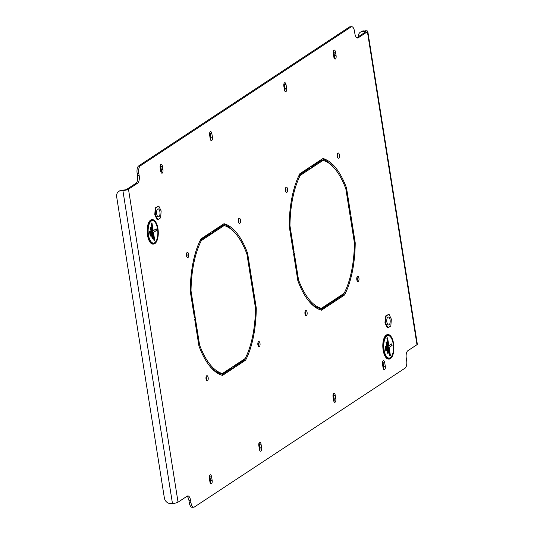 <?xml version="1.0" encoding="UTF-8"?>
<svg xmlns="http://www.w3.org/2000/svg" width="534" height="534" viewBox="0 0 534 534"><rect width="100%" height="100%" fill="white"/><g stroke="black" fill="none" stroke-linecap="round" stroke-linejoin="round"><path stroke-width="0.8" d="M188.636 254.297A2.63 1.128 87.3 0 0 187.447 252.368A2.63 1.128 87.3 0 0 186.506 255.699A2.63 1.128 87.3 0 0 187.701 257.622A2.63 1.128 87.3 0 0 188.636 254.297M186.833 256.827A2.63 1.128 87.3 0 0 186.987 254.371A2.63 1.128 87.3 0 0 186.66 253.243M208.167 377.598A2.63 1.128 87.3 0 0 206.978 375.669A2.63 1.128 87.3 0 0 206.037 379A2.63 1.128 87.3 0 0 207.225 380.922A2.63 1.128 87.3 0 0 208.167 377.598M206.358 380.128A2.63 1.128 87.3 0 0 206.511 377.671A2.63 1.128 87.3 0 0 206.191 376.543M260.005 343.429A2.63 1.128 87.3 0 0 258.816 341.506A2.63 1.128 87.3 0 0 257.882 344.831A2.63 1.128 87.3 0 0 259.07 346.753A2.63 1.128 87.3 0 0 260.005 343.429M258.202 345.959A2.63 1.128 87.3 0 0 258.356 343.509A2.63 1.128 87.3 0 0 258.029 342.381M240.48 220.128A2.63 1.128 87.3 0 0 239.285 218.206A2.63 1.128 87.3 0 0 238.351 221.53A2.63 1.128 87.3 0 0 239.539 223.452A2.63 1.128 87.3 0 0 240.48 220.128M238.671 222.658A2.63 1.128 87.3 0 0 238.825 220.208A2.63 1.128 87.3 0 0 238.504 219.08M287.572 189.089A2.63 1.128 87.3 0 0 286.384 187.167A2.63 1.128 87.3 0 0 285.443 190.491A2.63 1.128 87.3 0 0 286.631 192.414A2.63 1.128 87.3 0 0 287.572 189.089M285.763 191.619A2.63 1.128 87.3 0 0 285.917 189.169A2.63 1.128 87.3 0 0 285.597 188.041M307.097 312.39A2.63 1.128 87.3 0 0 305.909 310.468A2.63 1.128 87.3 0 0 304.974 313.792A2.63 1.128 87.3 0 0 306.162 315.714A2.63 1.128 87.3 0 0 307.097 312.39M305.294 314.92A2.63 1.128 87.3 0 0 305.448 312.47A2.63 1.128 87.3 0 0 305.121 311.342M358.941 278.227A2.63 1.128 87.3 0 0 357.753 276.298A2.63 1.128 87.3 0 0 356.812 279.629A2.63 1.128 87.3 0 0 358 281.551A2.63 1.128 87.3 0 0 358.941 278.227M357.133 280.757A2.63 1.128 87.3 0 0 357.286 278.301A2.63 1.128 87.3 0 0 356.966 277.173M339.41 154.927A2.63 1.128 87.3 0 0 338.222 152.998A2.63 1.128 87.3 0 0 337.281 156.328A2.63 1.128 87.3 0 0 338.476 158.251A2.63 1.128 87.3 0 0 339.41 154.927M337.608 157.457A2.63 1.128 87.3 0 0 337.755 155A2.63 1.128 87.3 0 0 337.435 153.872M200.21 240.327L210.83 233.331L212.479 233.251L201.351 240.587A74.54 32.087 87.3 0 0 191.025 290.93L195.217 317.396L194.476 317.884L190.231 291.077A76.375 32.874 87.3 0 1 200.931 238.918L212.205 231.489L212.479 233.251M210.696 232.477L210.83 233.331M299.147 175.125L309.76 168.123L311.415 168.05L300.288 175.379A74.54 32.087 87.3 0 0 289.955 225.722L294.147 252.188L293.406 252.682L289.161 225.869A76.375 32.874 87.3 0 1 299.861 173.71L311.135 166.281L311.415 168.05M309.627 167.275L309.76 168.123M383.439 368.981A2.75 1.181 87.3 0 0 383.626 366.317L383.072 362.793A2.75 1.181 87.3 0 0 382.691 361.518M210.576 139.875A2.75 1.181 87.3 0 0 210.77 137.218L210.209 133.687A2.75 1.181 87.3 0 0 209.829 132.419M161.108 172.482A2.75 1.181 87.3 0 0 161.301 169.819L160.741 166.294A2.75 1.181 87.3 0 0 160.36 165.019M284.776 90.974A2.75 1.181 87.3 0 0 284.969 88.317L284.408 84.786A2.75 1.181 87.3 0 0 284.028 83.518M259.771 450.482A2.75 1.181 87.3 0 0 259.965 447.826L259.404 444.295A2.75 1.181 87.3 0 0 259.023 443.026M210.303 483.083A2.75 1.181 87.3 0 0 210.496 480.426L209.935 476.895A2.75 1.181 87.3 0 0 209.555 475.627M333.97 401.581A2.75 1.181 87.3 0 0 334.164 398.925L333.603 395.394A2.75 1.181 87.3 0 0 333.223 394.125M334.244 58.373A2.75 1.181 87.3 0 0 334.431 55.716L333.877 52.185A2.75 1.181 87.3 0 0 333.496 50.917M121.979 190.131L121.238 190.618A6.108 5.347 -123.4 0 0 118.808 191.399L119.549 190.912A6.108 5.347 56.6 0 1 121.979 190.131L123.634 190.051A2.443 0.547 -9 0 0 126.825 189.296L135.976 183.262A6.108 2.63 87.3 0 0 137.518 175.753L137.145 173.396A6.108 2.63 -92.7 0 1 138.686 165.887L140.342 165.807A6.108 2.63 87.3 0 0 138.8 173.316L137.145 173.396M356.952 37.841L358.254 37.78A6.108 2.63 -92.7 0 1 357.613 38.001A6.108 2.63 -92.7 0 1 354.85 33.529L354.476 31.172A6.108 2.63 87.3 0 0 351.706 26.7A6.108 2.63 87.3 0 0 351.072 26.92L349.416 27L138.686 165.887M349.416 27A6.108 2.63 -92.7 0 1 350.057 26.78L351.706 26.7M356.779 37.734L365.75 31.826A2.443 0.547 -9 0 0 365.964 31.546A2.443 0.547 -9 0 0 364.535 31.279L362.886 31.359A6.108 5.347 -123.4 0 0 360.45 32.14A6.108 5.347 -123.4 0 0 358.234 36.779M189.323 502.828L190.978 502.748A6.108 2.63 87.3 0 0 193.742 507.22L192.086 507.3A6.108 2.63 -92.7 0 1 189.323 502.828L188.949 500.471A6.108 2.63 87.3 0 0 187.013 496.266M333.103 301.523L342.868 295.082A76.375 32.874 87.3 0 0 343.582 293.673M311.763 166.808L321.388 160.467L323.037 160.387A74.54 32.087 87.3 0 1 345.852 188.882L350.044 215.349L350.791 214.862L346.546 188.055A76.375 32.874 87.3 0 0 322.903 158.525L311.629 165.954L311.909 167.723L323.037 160.387M333.67 167.429A76.375 32.874 87.3 0 0 322.309 158.918M309.059 301.37A74.54 32.087 87.3 0 0 319.692 308.412L321.348 308.332L332.475 300.996L332.749 302.758L321.481 310.187A76.375 32.874 87.3 0 1 297.839 280.664L293.593 253.857L294.334 253.37L298.526 279.829A74.54 32.087 87.3 0 0 321.348 308.332M320.42 309.88L331.1 302.838L330.967 301.99M234.166 366.724L243.931 360.29A76.375 32.874 87.3 0 0 244.652 358.875M212.832 232.01L222.451 225.668L224.106 225.588A74.54 32.087 87.3 0 1 246.922 254.091L251.113 280.557L251.854 280.063L247.609 253.256A76.375 32.874 87.3 0 0 223.966 223.733L212.699 231.162L212.979 232.924L224.106 225.588M234.74 232.63A76.375 32.874 87.3 0 0 223.379 224.12M210.122 366.571A74.54 32.087 87.3 0 0 220.756 373.613L222.411 373.533L233.538 366.197L233.819 367.966L222.544 375.395A76.375 32.874 87.3 0 1 198.908 345.872L194.663 319.058L195.404 318.571L199.596 345.037A74.54 32.087 87.3 0 0 222.411 373.533M221.49 375.082L232.163 368.046L232.03 367.192M252.041 281.244L251.3 281.732L255.492 308.198A74.54 32.087 87.3 0 1 245.159 358.541L234.032 365.877L234.313 367.639L245.587 360.21A76.375 32.874 87.3 0 0 256.287 308.051L252.041 281.244M350.978 216.036L350.231 216.524L354.422 242.99A74.54 32.087 87.3 0 1 344.096 293.333L332.969 300.669L333.249 302.438L344.517 295.008A76.375 32.874 87.3 0 0 355.223 242.85L350.978 216.036M384.72 362.713A2.75 1.181 87.3 0 0 383.479 360.697A2.75 1.181 87.3 0 0 382.498 364.181L383.058 367.706A2.75 1.181 87.3 0 0 384.3 369.722A2.75 1.181 87.3 0 0 385.281 366.244L384.72 362.713L383.072 362.793M210.196 138.606A2.75 1.181 87.3 0 0 211.437 140.622A2.75 1.181 87.3 0 0 212.419 137.138L211.858 133.613A2.75 1.181 87.3 0 0 210.616 131.598A2.75 1.181 87.3 0 0 209.635 135.075L210.196 138.606M160.727 171.207A2.75 1.181 87.3 0 0 161.969 173.223A2.75 1.181 87.3 0 0 162.95 169.745L162.396 166.214A2.75 1.181 87.3 0 0 161.148 164.198A2.75 1.181 87.3 0 0 160.167 167.683L160.727 171.207M284.395 89.705A2.75 1.181 87.3 0 0 285.637 91.715A2.75 1.181 87.3 0 0 286.618 88.237L286.064 84.706A2.75 1.181 87.3 0 0 284.816 82.697A2.75 1.181 87.3 0 0 283.834 86.174L284.395 89.705M261.053 444.215A2.75 1.181 87.3 0 0 259.811 442.205A2.75 1.181 87.3 0 0 258.83 445.683L259.391 449.214A2.75 1.181 87.3 0 0 260.632 451.223A2.75 1.181 87.3 0 0 261.613 447.746L261.053 444.215L259.404 444.295M211.591 476.815A2.75 1.181 87.3 0 0 210.343 474.806A2.75 1.181 87.3 0 0 209.361 478.284L209.922 481.815A2.75 1.181 87.3 0 0 211.164 483.831A2.75 1.181 87.3 0 0 212.145 480.346L211.591 476.815L209.935 476.895M335.259 395.314A2.75 1.181 87.3 0 0 334.01 393.298A2.75 1.181 87.3 0 0 333.029 396.782L333.59 400.313A2.75 1.181 87.3 0 0 334.831 402.322A2.75 1.181 87.3 0 0 335.813 398.845L335.259 395.314L333.603 395.394M333.863 57.105A2.75 1.181 87.3 0 0 335.105 59.114A2.75 1.181 87.3 0 0 336.086 55.636L335.526 52.105A2.75 1.181 87.3 0 0 334.284 50.096A2.75 1.181 87.3 0 0 333.303 53.574L333.863 57.105M351.072 26.92L140.342 165.807M137.518 175.753L139.174 175.673L138.8 173.316M139.174 175.673A6.108 2.63 -92.7 0 1 137.632 183.182L135.976 183.262M121.238 190.618L122.893 190.538A4.279 0.955 -9 0 0 128.48 189.216L137.632 183.182M190.978 502.748L190.605 500.398A6.108 2.63 -92.7 0 0 187.834 495.919A6.108 2.63 -92.7 0 0 187.2 496.139L178.049 502.174A4.279 0.955 171 0 1 172.462 503.502L170.807 503.575A6.108 5.347 -123.4 0 1 164.365 497.962L116.659 196.766A6.108 5.347 -123.4 0 1 118.808 191.399M193.742 507.22A6.108 2.63 87.3 0 0 194.383 507L405.106 368.113A6.108 2.63 87.3 0 0 406.648 360.604L406.281 358.247A6.108 2.63 -92.7 0 1 407.822 350.738L416.974 344.704L367.405 31.746A4.279 0.955 -9 0 0 367.772 31.259A4.279 0.955 -9 0 0 365.276 30.792L362.886 31.359M358.254 37.78L367.405 31.746M360.45 32.14L361.198 31.653A6.108 5.347 56.6 0 1 363.627 30.872M367.772 31.259L417.341 344.223A4.279 0.955 171 0 1 416.974 344.704M289.161 225.762L289.955 225.722M298.987 175.446L300.288 175.379M293.333 252.228L294.147 252.188M354.409 242.883L355.223 242.85M342.868 295.082L344.517 295.008M345.558 188.102L346.546 188.055M349.977 214.902L350.791 214.862M297.712 279.869L298.526 279.829M331.1 302.838L332.749 302.758M190.231 290.97L191.025 290.93M200.056 240.647L201.351 240.587M194.403 317.436L195.217 317.396M255.472 308.091L256.287 308.051M243.931 360.29L245.587 360.21M246.628 253.303L247.609 253.256M251.04 280.103L251.854 280.063M198.781 345.077L199.596 345.037M232.163 368.046L233.819 367.966M388.044 335.599A11.241 4.839 87.3 0 0 387.991 335.606A11.241 4.839 87.3 0 0 386.81 336.006A11.241 4.839 87.3 0 0 383.792 348.462A11.241 4.839 87.3 0 0 389.059 358.06A11.241 4.839 87.3 0 0 389.112 358.06M390.347 357.653A11.241 4.839 87.3 0 0 393.364 345.198A11.241 4.839 87.3 0 0 388.098 335.599A11.241 4.839 87.3 0 0 386.923 335.999A11.241 4.839 87.3 0 0 383.906 348.455A11.241 4.839 87.3 0 0 389.173 358.054A11.241 4.839 87.3 0 0 390.347 357.653M386.83 335.412A11.855 5.1 87.3 0 0 383.646 348.542A11.855 5.1 87.3 0 0 389.199 358.668A11.855 5.1 87.3 0 0 390.441 358.241A11.855 5.1 87.3 0 0 393.618 345.111A11.855 5.1 87.3 0 0 388.071 334.985A11.855 5.1 87.3 0 0 386.83 335.412M389.146 358.668A11.855 5.1 87.3 0 0 390.334 358.247A11.855 5.1 87.3 0 0 393.518 345.178A11.855 5.1 87.3 0 0 388.011 334.992M390.501 358.594A12.222 5.26 87.3 0 0 393.772 345.057A12.222 5.26 87.3 0 0 388.051 334.618A12.222 5.26 87.3 0 0 386.77 335.058A12.222 5.26 87.3 0 0 383.492 348.595A12.222 5.26 87.3 0 0 389.219 359.035A12.222 5.26 87.3 0 0 390.501 358.594M388.051 334.618L387.504 334.644A12.222 5.26 87.3 0 0 386.222 335.085A12.222 5.26 87.3 0 0 382.945 348.622A12.222 5.26 87.3 0 0 388.665 359.062L389.219 359.035M389.673 355.818L390.267 355.43L388.999 347.427L391.969 345.471L391.716 343.883M388.852 345.778L387.584 337.775L386.89 338.229L389.686 355.878L390.381 355.424L389.112 347.42L392.076 345.465L391.816 343.816L388.739 345.778L387.484 337.842M385.862 351.058L386.456 350.664L385.755 346.252M387.771 353.435L388.358 353.047L386.616 342.047M385.161 346.646L385.875 351.118L386.563 350.658L385.855 346.192L385.161 346.646M386.029 342.441L387.777 353.495L388.472 353.041L386.723 341.98L386.029 342.441M152.404 220.635A11.241 4.839 87.3 0 0 152.35 220.635A11.241 4.839 87.3 0 0 151.175 221.043A11.241 4.839 87.3 0 0 148.158 233.498A11.241 4.839 87.3 0 0 153.425 243.097A11.241 4.839 87.3 0 0 153.478 243.097M154.713 242.69A11.241 4.839 87.3 0 0 157.724 230.234A11.241 4.839 87.3 0 0 152.464 220.635A11.241 4.839 87.3 0 0 151.282 221.036A11.241 4.839 87.3 0 0 148.265 233.492A11.241 4.839 87.3 0 0 153.532 243.09A11.241 4.839 87.3 0 0 154.713 242.69M151.189 220.449A11.855 5.1 87.3 0 0 148.011 233.578A11.855 5.1 87.3 0 0 153.565 243.704A11.855 5.1 87.3 0 0 154.807 243.277A11.855 5.1 87.3 0 0 157.984 230.147A11.855 5.1 87.3 0 0 152.43 220.021A11.855 5.1 87.3 0 0 151.189 220.449M153.505 243.704A11.855 5.1 87.3 0 0 154.693 243.284A11.855 5.1 87.3 0 0 157.877 230.214A11.855 5.1 87.3 0 0 152.377 220.028M154.86 243.631A12.222 5.26 87.3 0 0 158.137 230.094A12.222 5.26 87.3 0 0 152.417 219.654A12.222 5.26 87.3 0 0 151.135 220.095A12.222 5.26 87.3 0 0 147.858 233.632A12.222 5.26 87.3 0 0 153.578 244.071A12.222 5.26 87.3 0 0 154.86 243.631M152.417 219.654L151.863 219.681A12.222 5.26 87.3 0 0 150.581 220.121A12.222 5.26 87.3 0 0 147.304 233.658A12.222 5.26 87.3 0 0 153.031 244.098L153.578 244.071M154.039 240.854L154.633 240.467L153.365 232.464L156.328 230.508L156.082 228.919M153.211 230.808L151.943 222.811L151.255 223.265L154.046 240.914L154.74 240.46L153.472 232.457L156.442 230.501L156.182 228.852L153.104 230.815L151.843 222.878M150.228 236.095L150.815 235.701L150.121 231.289M152.13 238.471L152.724 238.084L150.982 227.083M149.527 231.683L150.234 236.155L150.928 235.694L150.221 231.222L149.527 231.683M150.388 227.477L152.143 238.531L152.831 238.077L151.082 227.017L150.388 227.477M156.963 210.069A3.972 1.709 87.3 0 0 156.782 214.421A3.972 1.709 87.3 0 0 158.478 216.817A3.972 1.709 87.3 0 0 159.619 215.629A3.972 1.709 87.3 0 0 159.799 211.277A3.972 1.709 87.3 0 0 158.104 208.881A3.972 1.709 87.3 0 0 156.963 210.069M161.148 210.97L160.647 217.792L157.797 219.674L155.434 214.735L155.928 207.906L158.785 206.024L161.148 210.97M155.434 214.735L154.773 214.761L157.136 219.708L157.797 219.674M154.773 214.761L155.267 207.94L155.928 207.906M155.267 207.94L158.785 206.024M387.15 318.224A3.972 1.709 87.3 0 0 386.97 322.583A3.972 1.709 87.3 0 0 388.672 324.979A3.972 1.709 87.3 0 0 389.807 323.791A3.972 1.709 87.3 0 0 389.994 319.439A3.972 1.709 87.3 0 0 388.291 317.042A3.972 1.709 87.3 0 0 387.15 318.224M391.335 319.125L390.841 325.954L387.984 327.836L385.621 322.89L386.122 316.068L388.979 314.186L391.335 319.125M385.621 322.89L384.961 322.923L387.324 327.863L387.984 327.836M384.961 322.923L385.461 316.101L386.122 316.068M385.461 316.101L388.979 314.186M178.049 502.174L128.48 189.216M364.729 32.501L364.535 31.279M190.605 500.398L188.949 500.471M172.462 503.502L122.893 190.538M334.431 55.716L336.086 55.636M333.877 52.185L335.526 52.105M334.164 398.925L335.813 398.845M210.496 480.426L212.145 480.346M259.965 447.826L261.613 447.746M284.969 88.317L286.618 88.237M284.408 84.786L286.064 84.706M161.301 169.819L162.95 169.745M160.741 166.294L162.396 166.214M210.77 137.218L212.419 137.138M210.209 133.687L211.858 133.613M383.626 366.317L385.281 366.244"/></g></svg>
